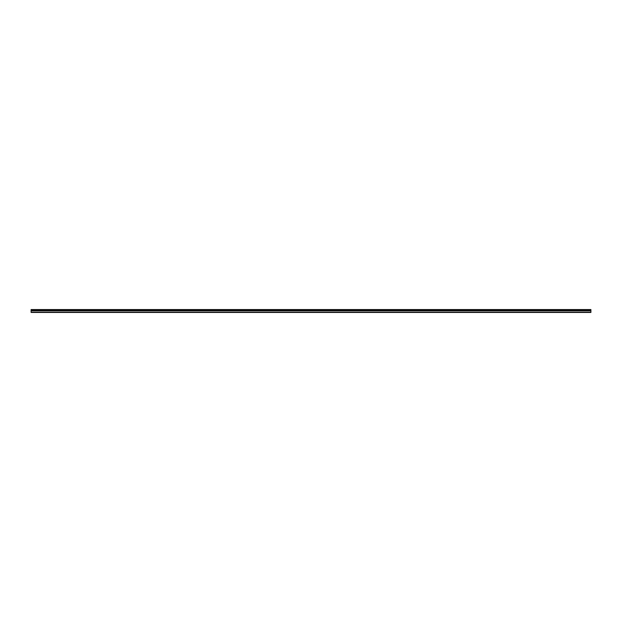 <?xml version="1.0" encoding="UTF-8"?>
<svg xmlns="http://www.w3.org/2000/svg" width="622" height="622" viewBox="0 0 622 622"><rect width="100%" height="100%" fill="white"/><g stroke="black" fill="none" stroke-linecap="round" stroke-linejoin="round"><path stroke-width="0.93" d="M31.1 309.834L590.9 309.554L31.1 309.554L590.9 309.834L590.9 310.3L31.1 310.3L31.1 309.834M31.1 312.446L590.9 312.446L590.9 310.3L31.1 310.3L590.9 310.3L590.9 310.767L31.1 310.767L31.1 310.3L590.9 310.3L31.1 310.3L590.9 310.3L590.9 312.166L31.1 312.166L31.1 310.3L590.9 310.58L31.1 310.3L31.1 312.166L590.9 312.166L31.1 312.446"/></g></svg>
